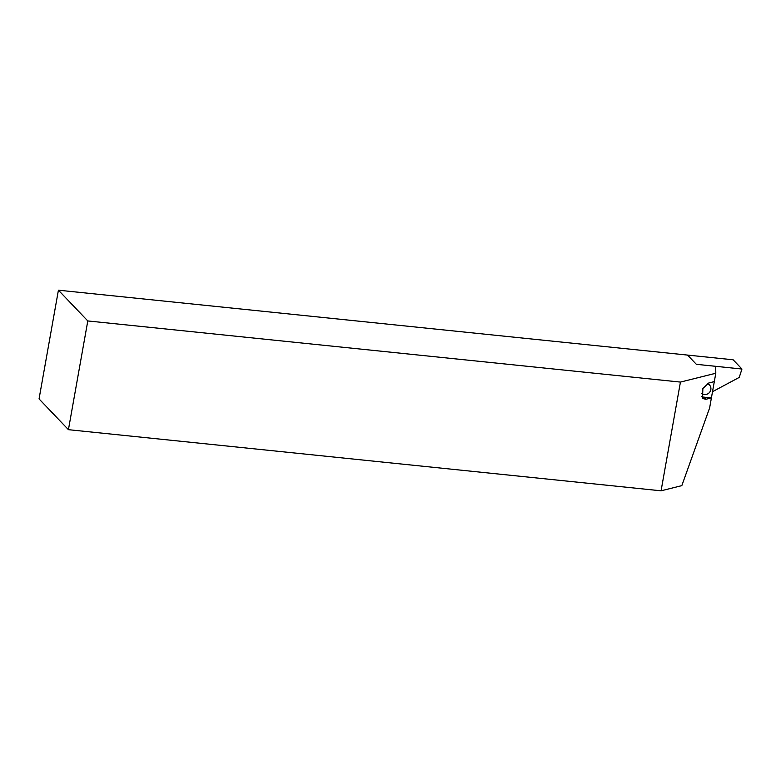 <?xml version="1.0" encoding="UTF-8"?>
<svg xmlns="http://www.w3.org/2000/svg" width="781" height="781" viewBox="0 0 781 781"><rect width="100%" height="100%" fill="white"/><g stroke="black" fill="none" stroke-linecap="round" stroke-linejoin="round"><path stroke-width="1.17" d="M661.068 490.81L68.425 429.677L87.794 320.942L680.436 382.085L661.068 490.81L681.823 485.636L709.626 407.926L711.403 397.91L703.798 397.129A8.513 7.898 -43.7 0 1 701.504 396.533M712.506 391.701L739.246 377.399L741.95 369.022L733.134 359.787L58.419 290.19L39.05 398.915L68.425 429.677M741.95 369.022L696.359 364.317L687.544 355.091L696.359 364.317L714.957 366.23L715.699 367.002L715.796 373.25L680.436 382.085M58.419 290.19L87.794 320.942M701.328 393.273A5.818 5.399 136.3 0 0 709.46 384.955A5.818 5.399 136.3 0 0 707.264 383.608M715.796 373.25L711.403 397.91L705.868 399.296L703.798 397.129M714.312 381.606L708.777 382.983L702.871 388.489L702.529 398.456L705.868 399.296"/></g></svg>
